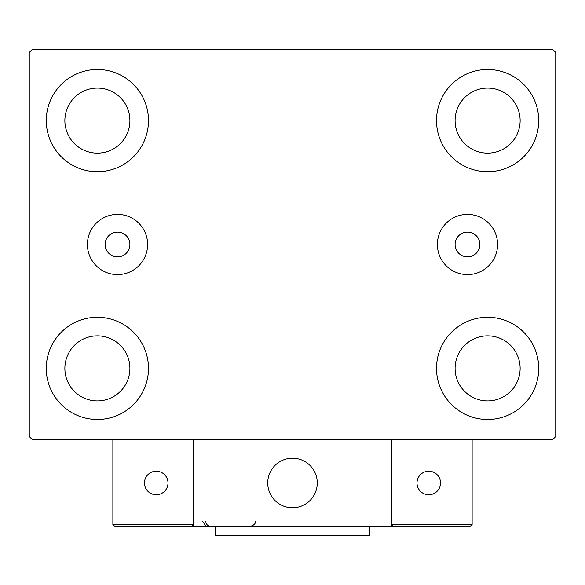 <?xml version="1.0" encoding="UTF-8"?>
<svg xmlns="http://www.w3.org/2000/svg" width="585" height="585" viewBox="0 0 585 585"><rect width="100%" height="100%" fill="white"/><g stroke="black" fill="none" stroke-linecap="round" stroke-linejoin="round"><path stroke-width="0.88" d="M129.907 244.493A12.387 12.387 0 0 0 117.519 232.106A12.387 12.387 0 0 0 105.124 244.493A12.387 12.387 0 0 0 117.519 256.881A12.387 12.387 0 0 0 129.907 244.493M479.875 244.493A12.387 12.387 0 0 0 467.481 232.106A12.387 12.387 0 0 0 455.093 244.493A12.387 12.387 0 0 0 467.481 256.881A12.387 12.387 0 0 0 479.875 244.493M497.586 244.493A30.106 30.106 0 0 0 467.481 214.395A30.106 30.106 0 0 0 437.383 244.493A30.106 30.106 0 0 0 467.481 274.599A30.106 30.106 0 0 0 497.586 244.493M147.617 244.493A30.106 30.106 0 0 0 117.519 214.395A30.106 30.106 0 0 0 87.414 244.493A30.106 30.106 0 0 0 117.519 274.599A30.106 30.106 0 0 0 147.617 244.493M46.281 368.374A51.1 51.1 0 0 1 97.388 317.275A51.1 51.1 0 0 1 148.488 368.374A51.1 51.1 0 0 1 97.388 419.482A51.1 51.1 0 0 1 46.281 368.374M436.512 120.612A51.1 51.1 0 0 1 487.612 69.513A51.1 51.1 0 0 1 538.719 120.612A51.1 51.1 0 0 1 487.612 171.712A51.1 51.1 0 0 1 436.512 120.612M436.512 368.374A51.1 51.1 0 0 1 487.612 317.275A51.1 51.1 0 0 1 538.719 368.374A51.1 51.1 0 0 1 487.612 419.482A51.1 51.1 0 0 1 436.512 368.374M46.281 120.612A51.1 51.1 0 0 1 97.388 69.513A51.1 51.1 0 0 1 148.488 120.612A51.1 51.1 0 0 1 97.388 171.712A51.1 51.1 0 0 1 46.281 120.612M64.869 120.612A32.519 32.519 0 0 1 97.388 88.094A32.519 32.519 0 0 1 129.907 120.612A32.519 32.519 0 0 1 97.388 153.131A32.519 32.519 0 0 1 64.869 120.612M455.093 368.374A32.519 32.519 0 0 1 487.612 335.856A32.519 32.519 0 0 1 520.131 368.374A32.519 32.519 0 0 1 487.612 400.9A32.519 32.519 0 0 1 455.093 368.374M455.093 120.612A32.519 32.519 0 0 1 487.612 88.094A32.519 32.519 0 0 1 520.131 120.612A32.519 32.519 0 0 1 487.612 153.131A32.519 32.519 0 0 1 455.093 120.612M64.869 368.374A32.519 32.519 0 0 1 97.388 335.856A32.519 32.519 0 0 1 129.907 368.374A32.519 32.519 0 0 1 97.388 400.9A32.519 32.519 0 0 1 64.869 368.374M552.649 49.381L32.35 49.381L29.25 52.474L29.25 436.512L32.35 439.613L552.649 439.613L555.75 436.512L555.75 52.474L552.649 49.381M267.725 482.969A24.775 24.775 0 0 1 292.5 458.194A24.775 24.775 0 0 1 317.275 482.969A24.775 24.775 0 0 1 292.5 507.743A24.775 24.775 0 0 1 267.725 482.969M391.606 526.324L193.394 526.324L193.394 439.613L391.606 439.613L391.606 526.324L393.464 526.324L391.606 524.467L391.606 439.613L472.132 439.613L472.132 524.467L470.274 526.324L393.464 526.324L391.606 524.467L472.132 524.467L470.274 526.324L418.238 526.324M296.705 507.385A24.775 24.775 0 0 0 316.916 478.764A24.775 24.775 0 0 0 288.295 458.552A24.775 24.775 0 0 0 268.084 487.173A24.775 24.775 0 0 0 296.705 507.385M193.394 526.324L114.726 526.324L112.868 524.467L112.868 439.613M193.394 524.467L191.536 526.324L193.394 524.467L112.868 524.467L114.726 526.324L165.518 526.324M417.003 482.969A11.766 11.766 0 0 0 428.768 494.734A11.766 11.766 0 0 0 440.542 482.969A11.766 11.766 0 0 0 428.768 471.203A11.766 11.766 0 0 0 417.003 482.969M156.232 494.734A11.766 11.766 0 0 0 167.997 482.969A11.766 11.766 0 0 0 156.232 471.203A11.766 11.766 0 0 0 144.458 482.969A11.766 11.766 0 0 0 156.232 494.734M369.925 526.324L369.925 535.619L215.075 535.619L215.075 526.324M202.688 521.374L205.781 525.966M205.781 521.374C206.074 524.379 207.726 526.032 210.739 526.324M255.338 521.374L255.338 521.374C255.725 523.582 254.073 525.235 250.38 526.324"/></g></svg>

